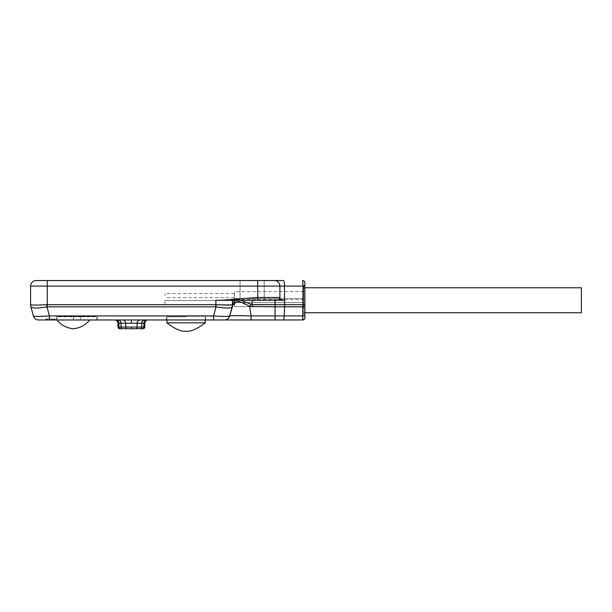 <?xml version="1.0" encoding="UTF-8"?>
<svg xmlns="http://www.w3.org/2000/svg" width="612" height="612" viewBox="0 0 612 612"><rect width="100%" height="100%" fill="white"/><g stroke="black" fill="none" stroke-linecap="round" stroke-linejoin="round"><path stroke-width="0.46" stroke-dasharray="3.06 2.29" d="M304.883 317.743A2.219 2.219 0 0 1 303.927 319.571A2.219 2.219 0 0 0 304.883 317.743L304.883 286.095L284.481 286.095A5.554 0.964 -90 0 0 283.517 280.548L47.254 280.548L47.254 286.095L30.6 286.095L30.6 304.654L31.342 304.906M252.136 280.548L240.057 280.548L264.208 280.548L240.057 280.548L264.208 280.548L264.208 300.255L240.057 300.255L264.208 300.255L240.057 300.255L264.208 300.255L264.208 280.548M303.789 314.713L303.789 285.804L303.789 314.713L304.883 315.8L304.883 282.767M302.657 319.969L303.047 304.654L304.883 304.654L304.883 284.71L303.789 285.804M282.752 300.255L252.136 300.255L284.481 300.255L278.506 300.255L279.898 298.87C280.105 299.329 281.635 299.796 284.481 300.255L282.752 300.255M233.011 304.661L238.825 301.624L249.719 306.436L252.136 306.819L275.04 306.819L275.04 300.255L277.121 300.255A2.777 2.777 135 0 0 279.898 297.478L279.898 286.095A5.554 5.554 -90 0 0 274.344 280.548A5.554 5.554 -90 0 1 279.898 286.095A5.554 5.554 -90 0 0 274.344 280.548A5.554 5.554 0 0 1 279.898 286.095L279.898 298.87M303.468 319.816A2.219 2.219 0 0 1 302.994 319.938A2.219 2.219 0 0 0 303.468 319.816M304.883 315.348A2.219 0.589 0 0 1 303.032 315.922L251.05 315.922L249.719 306.436A8.331 0.681 107.8 0 0 250.438 304.271L284.679 304.654L284.481 286.095L279.898 286.095L279.898 298.755M279.898 297.478L257.69 297.478L221.598 300.255L215.768 300.255L257.69 300.255L257.69 286.095L47.254 286.095L47.254 304.654L216.327 304.677C225.897 305.22 231.26 305.22 232.415 304.677L232.422 300.255L240.914 300.255L240.057 300.255L240.057 280.548L240.057 300.255M228.919 316.236L49.419 315.922L46.979 306.841L215.768 306.819L215.768 300.255L232.422 300.255L232.499 304.271C233.019 302.305 234.167 300.974 235.926 300.255L232.422 300.255M37.102 305.074L47.254 304.654L47.254 306.819M31.373 304.914L37.064 305.074M275.04 319.969L275.04 306.819L284.634 306.819L284.205 315.922A5.462 0.949 -90 0 1 283.287 319.969L247.202 319.969M225.109 319.923A5.462 5.462 -90 0 1 224.413 319.969L225.247 319.9A5.462 5.462 0 0 1 224.42 319.969L225.3 319.892M215.768 306.819L213.603 315.922L213.603 319.969L38.617 319.969M186.04 319.969L205.716 319.969L186.04 319.969M56.61 319.969L56.61 316.481L73.333 316.809L56.939 316.809L56.939 319.969L73.333 319.977L56.61 319.969L97.163 319.969L73.333 319.969L96.834 319.977L96.834 316.809L80.44 316.809L97.163 316.481L56.61 316.481L97.163 316.481L97.163 319.969M148.066 319.969L147.178 319.969L148.066 319.969M144.952 319.969L140.01 319.969A3.282 2.892 90 0 0 137.111 323.243L144.784 323.243M130.348 319.969L132.345 319.969L130.44 319.969L131.396 319.969L131.396 323.243L137.111 323.243L137.111 327.068L144.784 327.068M133.301 319.969L134.074 319.969M138.419 319.969L138.955 319.969M125.185 319.969L125.988 319.969M126.745 319.969L127.579 319.969M129.492 319.969L128.711 319.969M124.366 319.969L123.831 319.969M45.678 319.969L55.302 319.969L45.678 319.969L55.302 319.969L45.678 319.969L45.678 318.997L55.302 318.997L45.678 318.997L55.302 318.997L45.678 318.997L45.678 319.969M251.05 315.922L251.05 319.969M245.81 315.777L229.691 315.922L232.239 306.436A8.331 7.902 15.1 0 0 232.499 304.271M240.914 300.255L250.438 304.271M232.2 306.597L232.132 306.834A8.331 8.262 15.1 0 0 232.415 304.677L232.422 304.654A8.331 8.331 0 0 0 232.422 304.654L232.353 305.74A8.331 8.331 0 0 1 232.139 306.819L232.239 306.436L232.139 306.819A8.331 8.331 15.1 0 0 232.269 306.26A8.331 8.331 15.1 0 1 232.139 306.819L232.239 306.39M227.893 308.043L216.051 306.841L216.327 304.677M46.979 306.841L46.696 304.677M33.339 315.922L30.891 306.841L33.736 307.958M33.966 307.981L36.697 308.043M40.193 307.821L42.572 307.545M42.649 307.538L45.234 307.147M49.419 319.969L49.419 315.922L34.211 316.251M230.127 307.851L232.132 306.841L229.691 315.922A5.462 5.462 -90 0 1 229.684 315.922L229.018 316.22M232.422 304.654A8.331 8.331 15.1 0 1 232.292 306.145A8.331 8.331 15.1 0 0 232.422 304.654L164.98 304.661L164.98 300.5L164.98 304.661L164.98 300.5L164.98 304.661L234.388 304.661L234.388 298.557L234.388 306.604L234.388 300.5L234.388 306.604L234.388 300.5L234.388 304.661L232.499 304.661M186.04 316.259L205.716 316.259L186.04 316.259M186.04 316.809L166.915 316.809L186.04 316.809M205.165 322.822L166.915 322.822M73.333 316.809L80.44 316.809L80.44 319.977L80.44 316.481L80.44 319.969L80.44 316.481L73.333 316.481L73.333 319.977L89.727 319.977L73.333 319.977L73.333 316.809M119.638 328.713L143.147 328.713M138.541 328.713L122.14 328.713M128.566 328.713L134.219 328.713M131.702 328.598L128.772 328.713L131.702 328.713M132.238 328.598L128.887 328.713L132.23 328.713M128.887 328.598L129.362 328.713L128.887 328.598M131.396 328.713L131.396 327.068L137.111 327.068A1.637 1.446 90 0 1 135.665 328.713M129.951 328.598L130.83 328.713L129.951 328.598M55.302 319.969L55.302 318.997L55.302 319.969M303.032 306.819L284.634 306.819A8.331 1.446 90 0 0 284.679 304.654L303.047 304.654L302.657 280.548M581.4 287.762L581.4 312.747M303.789 300.255L303.789 287.762L303.789 300.255M303.789 299.092L303.789 306.604L303.789 299.092M303.789 295.611L303.789 291.58L303.789 295.611M303.789 302.58L303.789 306.604L303.789 302.58L234.388 302.58L303.789 302.58M234.388 299.092L234.388 291.58L234.388 299.092M234.388 295.611L234.388 293.523L234.388 295.611M164.98 295.611L164.98 293.523L164.98 295.611M274.344 280.548A5.554 5.554 -90 0 1 279.898 286.095L257.69 286.095L257.69 280.548M304.883 306.245A2.219 0.589 0 0 1 303.789 306.75M252.136 306.819L252.136 300.255M147.178 319.969A3.282 3.267 90 0 0 143.912 323.243L143.912 327.068A1.637 1.629 90 0 1 142.282 328.713M143.667 320.244A3.282 3.205 90 0 0 141.747 323.243L141.747 327.068A1.637 1.599 90 0 1 140.148 328.713M118.001 323.243L131.396 323.243M127.12 328.713A1.637 1.446 90 0 1 125.674 327.068L131.396 327.068M125.674 323.243L125.674 327.068L121.038 327.068L121.038 323.243M122.637 328.713A1.637 1.599 90 0 1 122.063 328.598M118.873 323.243L118.873 327.068L121.038 327.068M118.001 327.068L118.873 327.068M46.091 319.969L46.091 318.997L46.091 319.969M47.093 319.969L47.093 318.997L47.093 319.969M49.151 319.969L49.151 318.997L49.151 319.969M51.836 319.969L51.836 318.997L51.836 319.969M53.894 319.969L53.894 318.997L53.894 319.969M54.896 319.969L54.896 318.997L54.896 319.969M278.506 300.255L284.481 300.255M232.239 306.436L232.109 306.933M166.915 319.969L166.915 316.809L166.365 316.259L166.365 319.969M205.165 319.969L205.165 316.809L205.716 316.259L205.716 319.969M130.295 319.969L128.245 319.969M128.222 319.969L124.557 319.969M131.396 319.969L132.437 319.969M134.564 319.969L136.354 319.969M304.883 287.762L303.789 287.762M304.883 312.747L303.789 312.747M303.789 298.557L234.388 298.557L303.789 298.557M303.789 306.604L234.388 306.604L303.789 306.604M303.789 299.635L234.388 299.635M303.789 291.58L234.388 291.58M234.388 300.5L164.98 300.5L234.388 300.5M234.388 293.523L164.98 293.523M234.388 297.692L164.98 297.692"/><path stroke-width="0.92" d="M257.69 280.548L257.69 286.095L47.254 286.095L47.254 304.654L46.696 304.677C37.133 305.22 31.77 305.22 30.608 304.677L30.6 286.095A5.554 5.554 90 0 1 36.154 280.548A5.554 5.554 0 0 0 30.6 286.095L47.254 286.095L47.254 280.548L36.154 280.548L283.517 280.548A5.554 0.964 90 0 1 284.481 286.095L303.047 286.095L302.657 280.548A2.219 2.219 180 0 1 304.883 282.767L304.883 317.743A2.219 2.219 0 0 1 302.657 319.969L302.756 319.778M264.208 280.548L252.136 280.548M304.883 284.71L304.883 286.095L303.047 286.095L302.657 319.969L283.287 319.969L302.657 319.969C304.524 319.082 305.258 318.339 304.883 317.743M274.344 280.548A5.554 5.554 0 0 1 279.898 286.095L284.481 286.095L284.481 300.255L278.506 300.255L284.679 300.255L284.679 304.654L304.883 304.654L304.883 315.8M303.927 319.571A2.219 2.219 0 0 1 303.468 319.816A2.219 2.219 0 0 0 303.927 319.571M34.211 316.251L33.339 315.922C34.379 316.618 39.742 316.618 49.419 315.922L213.603 315.922C223.281 316.618 228.643 316.618 229.691 315.922L232.132 306.841C230.839 308.44 225.476 308.44 216.051 306.841L215.768 300.255L232.422 300.255L232.422 304.654L232.422 300.255M257.69 297.478L221.598 300.255L257.69 300.255L257.69 286.095L279.898 286.095L279.898 297.478L257.69 297.478M284.481 300.255C281.635 299.796 280.105 299.329 279.898 298.87L279.898 297.478A2.777 2.777 -90 0 1 277.121 300.255L257.69 300.255L275.04 300.255L275.04 304.654L252.136 304.654L240.914 300.255M240.057 300.255L235.926 300.255C234.167 300.974 233.019 302.313 232.499 304.271L232.422 304.654C231.26 305.22 225.897 305.22 216.327 304.677M304.883 306.245A2.219 0.589 180 0 1 303.032 306.819L284.634 306.819L284.205 315.922L275.04 315.922L275.04 306.819L249.719 306.436C238.06 299.903 235.704 299.911 232.239 306.436A8.331 7.902 -164.9 0 0 232.499 304.271M304.883 315.348A2.219 0.589 180 0 1 303.032 315.922L284.205 315.922A5.462 0.949 90 0 1 283.287 319.969L275.04 319.969L275.04 315.922L251.05 315.922L249.719 306.436A8.331 0.681 -72.2 0 0 250.438 304.271M275.04 319.969L247.202 319.969M233.011 304.661L229.691 315.922A5.462 5.462 0 0 1 224.413 319.969L213.603 319.969L224.413 319.969A5.462 5.462 0 0 1 224.413 319.969L251.05 319.969L224.413 319.969A5.462 5.462 90 0 0 229.691 315.922A5.462 5.462 0 0 1 225.583 319.839M45.234 307.147L46.979 306.841C37.546 308.44 32.191 308.44 30.891 306.841L33.339 315.922A5.462 5.462 90 0 0 38.617 319.969L213.603 319.969L213.603 315.922L216.051 306.841L46.979 306.841L46.696 304.677M148.028 319.969L148.066 319.969A3.282 3.282 90 0 0 144.784 323.243L144.784 327.068L118.001 327.068L118.001 323.243A3.282 3.282 -90 0 0 114.719 319.969M141.28 319.969L144.952 319.969L141.28 319.969M138.955 319.969L133.301 319.969M134.074 319.969L136.782 319.969M123.831 319.969L125.185 319.969M125.988 319.969L126.745 319.969M127.579 319.969L129.492 319.969M121.505 319.969L117.833 319.969A3.282 3.205 90 0 1 121.038 323.243L118.001 323.243M128.711 319.969L124.366 319.969M225.109 319.923A5.462 5.462 -90 0 0 229.684 315.922C230.969 315.54 238.083 315.54 251.05 315.922L245.81 315.777M30.891 306.841A8.331 8.262 164.9 0 1 30.608 304.677L30.883 306.819A8.331 8.331 0 0 1 30.6 304.654A8.331 8.262 -15.1 0 0 30.891 306.841M36.697 308.043L40.193 307.821M30.883 306.819A8.331 8.331 164.9 0 1 30.6 304.654A8.331 8.331 164.9 0 0 30.883 306.819M232.353 305.74A8.331 8.331 0 0 0 232.422 304.661A8.331 8.331 0 0 1 232.139 306.819A8.331 8.331 0 0 0 232.422 304.654A8.331 8.331 -164.9 0 1 232.139 306.819L232.132 306.841A8.331 8.262 15.1 0 0 232.132 306.834A8.331 8.262 -164.9 0 0 232.415 304.677L232.338 305.824M251.05 315.922L251.05 319.969M33.339 315.922A5.462 5.462 0 0 0 38.617 319.969A5.462 5.462 0 0 1 33.339 315.922M227.893 308.043L230.127 307.851M166.915 319.969L166.915 322.822L205.165 322.822L205.165 319.969M89.727 319.977C85.42 325.209 79.95 328.124 73.333 328.736C66.716 328.124 61.254 325.209 56.939 319.977L96.834 319.977M144.784 327.068A1.637 1.637 90 0 1 143.147 328.713L119.638 328.713A1.637 1.637 -90 0 1 118.001 327.068M122.14 328.713L128.566 328.713M134.219 328.713L138.541 328.713M279.898 298.755L278.506 300.255M302.779 280.816L302.657 280.548A2.219 2.219 0 0 1 304.883 282.767A2.219 2.219 0 0 0 302.657 280.548A2.219 2.219 180 0 1 304.883 282.767M304.883 312.747L581.4 312.747L581.4 287.762L304.883 287.762M36.154 280.548A5.554 5.554 90 0 0 30.6 286.095M303.789 306.75A2.219 0.589 0 0 1 303.032 306.819M215.768 306.819L215.768 304.654L47.254 304.654L47.254 306.819M252.136 306.819L252.136 300.255M284.679 304.654L275.04 304.654L275.04 306.819L284.634 306.819A8.331 1.446 -90 0 0 284.679 304.654M49.419 319.969L49.419 315.922L46.979 306.841M232.139 306.819L232.422 304.638L232.139 306.819A8.331 8.331 -164.9 0 0 232.422 304.654L232.499 304.661M229.691 315.922A5.462 5.462 0 0 1 224.413 319.969M147.178 319.969A3.282 3.267 -90 0 0 143.912 323.243L121.038 323.243L121.038 327.068A1.637 1.599 90 0 0 122.063 328.598M144.31 319.969L144.952 319.969A3.282 3.205 -90 0 0 141.747 323.243L141.747 327.068A1.637 1.599 -90 0 1 140.148 328.713L135.665 328.713A1.637 1.446 -90 0 0 137.111 327.068L137.111 323.243A3.282 2.892 -90 0 1 139.995 319.969L144.952 319.969A3.282 3.205 90 0 0 143.667 320.244M144.784 323.243L143.912 323.243L143.912 327.068A1.637 1.629 -90 0 1 142.282 328.713M121.589 319.969L122.775 319.969A3.282 2.892 90 0 1 125.674 323.243L125.674 327.068A1.637 1.446 -90 0 0 127.12 328.713M118.873 323.243A3.282 3.267 -90 0 0 115.607 319.969A3.282 3.267 90 0 1 118.873 323.243L118.873 327.068A1.637 1.629 90 0 0 120.51 328.713A1.637 1.629 -90 0 1 118.873 327.068M125.674 323.243A3.282 2.892 -90 0 0 122.775 319.969L117.833 319.969A3.282 3.205 -90 0 1 121.038 323.243M131.396 319.969L131.396 323.243M122.637 328.713A1.637 1.599 -90 0 1 121.038 327.068M131.396 328.713L131.396 327.068M166.915 322.822C173.234 327.78 178.78 330.602 183.554 331.276L188.527 331.276C193.3 330.602 198.846 327.78 205.165 322.822M132.437 319.969L134.564 319.969M136.354 319.969L137.019 319.969"/></g></svg>
